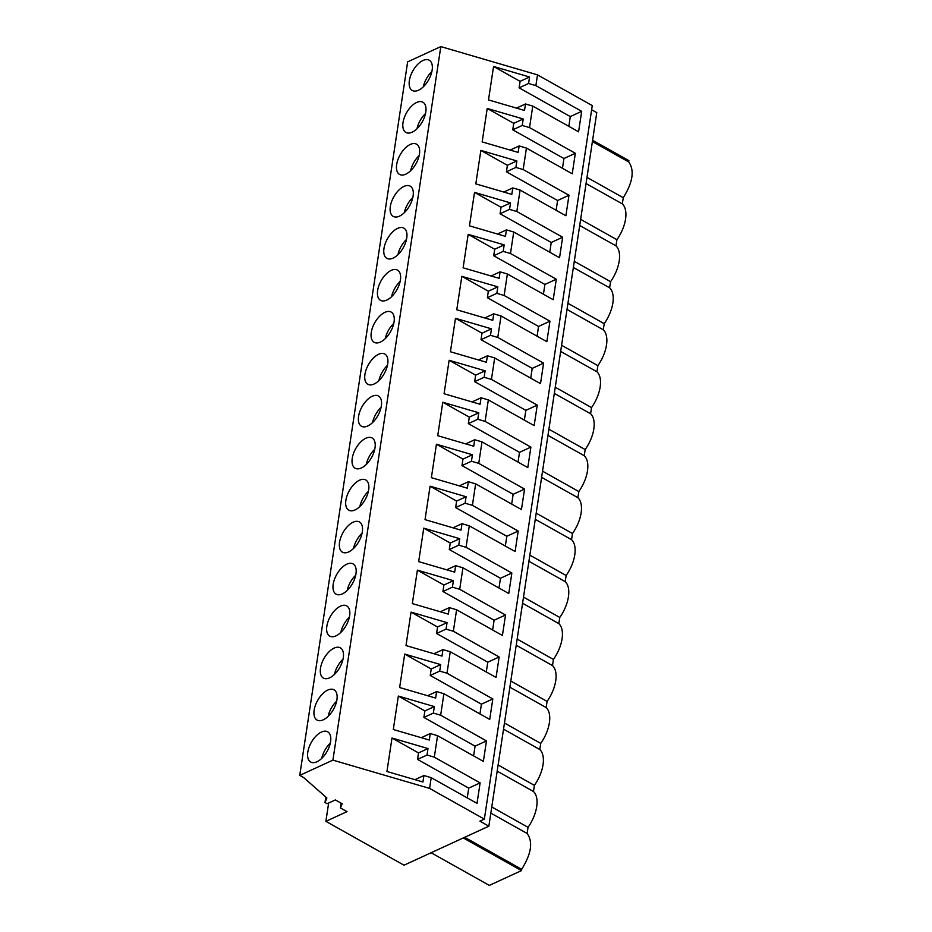 <?xml version="1.0" encoding="UTF-8"?>
<svg xmlns="http://www.w3.org/2000/svg" width="932" height="932" viewBox="0 0 932 932"><rect width="100%" height="100%" fill="white"/><g stroke="black" fill="none" stroke-linecap="round" stroke-linejoin="round"><path stroke-width="1.4" d="M488.857 826.183L479.922 821.162L484.349 819.135L429.582 788.402L332.91 760.128L299.743 775.389L303.681 777.591L326.899 797.978L324.988 802.51L327.144 803.722L335.369 799.936L342.172 803.745L340.413 807.939L347.007 811.632L325.885 821.348L404.022 865.199L488.857 826.183L596.771 112.656L591.634 109.766M332.91 760.128L440.824 46.6L407.657 61.85L299.743 775.389M418.503 90.218A17.335 9.087 119.3 0 1 412.27 90.474A17.335 9.087 119.3 0 1 410.604 75.772A17.335 9.087 119.3 0 1 423 60.487A17.335 9.087 119.3 0 1 429.244 60.231A17.335 9.087 119.3 0 1 430.899 74.944A17.335 9.087 119.3 0 1 418.503 90.218M378.567 354.3A17.335 9.087 119.3 0 1 384.811 354.043A17.335 9.087 119.3 0 1 386.465 368.746A17.335 9.087 119.3 0 1 374.07 384.031A17.335 9.087 119.3 0 1 367.837 384.287A17.335 9.087 119.3 0 1 366.171 369.585A17.335 9.087 119.3 0 1 378.567 354.3M367.721 426.006A17.335 9.087 119.3 0 1 361.488 426.262A17.335 9.087 119.3 0 1 359.822 411.548A17.335 9.087 119.3 0 1 372.218 396.275A17.335 9.087 119.3 0 1 378.462 396.018A17.335 9.087 119.3 0 1 380.116 410.721A17.335 9.087 119.3 0 1 367.721 426.006M365.868 438.238A17.335 9.087 119.3 0 1 372.113 437.982A17.335 9.087 119.3 0 1 373.767 452.696A17.335 9.087 119.3 0 1 361.371 467.969A17.335 9.087 119.3 0 1 355.139 468.225A17.335 9.087 119.3 0 1 353.473 453.523A17.335 9.087 119.3 0 1 365.868 438.238M359.519 480.213A17.335 9.087 119.3 0 1 365.763 479.957A17.335 9.087 119.3 0 1 367.429 494.659A17.335 9.087 119.3 0 1 355.034 509.944A17.335 9.087 119.3 0 1 348.789 510.2A17.335 9.087 119.3 0 1 347.123 495.498A17.335 9.087 119.3 0 1 359.519 480.213M342.335 593.894A17.335 9.087 119.3 0 1 336.091 594.15A17.335 9.087 119.3 0 1 334.437 579.436A17.335 9.087 119.3 0 1 346.832 564.163A17.335 9.087 119.3 0 1 353.065 563.907A17.335 9.087 119.3 0 1 354.731 578.609A17.335 9.087 119.3 0 1 342.335 593.894M329.637 677.832A17.335 9.087 119.3 0 1 323.404 678.088A17.335 9.087 119.3 0 1 321.738 663.386A17.335 9.087 119.3 0 1 334.134 648.101A17.335 9.087 119.3 0 1 340.366 647.845A17.335 9.087 119.3 0 1 342.032 662.559A17.335 9.087 119.3 0 1 329.637 677.832M327.784 690.076A17.335 9.087 119.3 0 1 334.029 689.82A17.335 9.087 119.3 0 1 335.683 704.522A17.335 9.087 119.3 0 1 323.288 719.807A17.335 9.087 119.3 0 1 317.055 720.063A17.335 9.087 119.3 0 1 315.389 705.361A17.335 9.087 119.3 0 1 327.784 690.076M340.483 606.138A17.335 9.087 119.3 0 1 346.716 605.882A17.335 9.087 119.3 0 1 348.382 620.584A17.335 9.087 119.3 0 1 335.986 635.869A17.335 9.087 119.3 0 1 329.742 636.113A17.335 9.087 119.3 0 1 328.087 621.411A17.335 9.087 119.3 0 1 340.483 606.138M348.685 551.919A17.335 9.087 119.3 0 1 342.44 552.175A17.335 9.087 119.3 0 1 340.786 537.473A17.335 9.087 119.3 0 1 353.181 522.188A17.335 9.087 119.3 0 1 359.414 521.932A17.335 9.087 119.3 0 1 361.08 536.634A17.335 9.087 119.3 0 1 348.685 551.919M380.419 342.056A17.335 9.087 119.3 0 1 374.186 342.312A17.335 9.087 119.3 0 1 372.52 327.61A17.335 9.087 119.3 0 1 384.916 312.325A17.335 9.087 119.3 0 1 391.149 312.069A17.335 9.087 119.3 0 1 392.815 326.771A17.335 9.087 119.3 0 1 380.419 342.056M386.768 300.081A17.335 9.087 119.3 0 1 380.524 300.337A17.335 9.087 119.3 0 1 378.87 285.635A17.335 9.087 119.3 0 1 391.265 270.35A17.335 9.087 119.3 0 1 397.498 270.094A17.335 9.087 119.3 0 1 399.164 284.808A17.335 9.087 119.3 0 1 386.768 300.081M397.615 228.375A17.335 9.087 119.3 0 1 403.847 228.119A17.335 9.087 119.3 0 1 405.513 242.833A17.335 9.087 119.3 0 1 393.118 258.106A17.335 9.087 119.3 0 1 386.873 258.362A17.335 9.087 119.3 0 1 385.219 243.66A17.335 9.087 119.3 0 1 397.615 228.375M410.301 144.437A17.335 9.087 119.3 0 1 416.546 144.18A17.335 9.087 119.3 0 1 418.212 158.883A17.335 9.087 119.3 0 1 405.804 174.168A17.335 9.087 119.3 0 1 399.572 174.424A17.335 9.087 119.3 0 1 397.906 159.721A17.335 9.087 119.3 0 1 410.301 144.437M412.154 132.193A17.335 9.087 119.3 0 1 405.921 132.449A17.335 9.087 119.3 0 1 404.255 117.747A17.335 9.087 119.3 0 1 416.651 102.462A17.335 9.087 119.3 0 1 422.895 102.205A17.335 9.087 119.3 0 1 424.549 116.908A17.335 9.087 119.3 0 1 412.154 132.193M403.964 186.412A17.335 9.087 119.3 0 1 410.197 186.155A17.335 9.087 119.3 0 1 411.862 200.858A17.335 9.087 119.3 0 1 399.467 216.142A17.335 9.087 119.3 0 1 393.222 216.399A17.335 9.087 119.3 0 1 391.568 201.685A17.335 9.087 119.3 0 1 403.964 186.412M321.435 732.051A17.335 9.087 119.3 0 1 327.68 731.795A17.335 9.087 119.3 0 1 329.334 746.497A17.335 9.087 119.3 0 1 316.938 761.782A17.335 9.087 119.3 0 1 310.705 762.038A17.335 9.087 119.3 0 1 309.04 747.336A17.335 9.087 119.3 0 1 321.435 732.051M324.988 802.51L325.816 797.035M340.413 807.939L341.135 803.163M325.885 821.348L328.658 803.023M484.349 819.135L592.263 105.596L537.496 74.863L440.824 46.6M429.582 788.402L431.213 777.661L477.021 803.372L480.12 782.88L434.312 757.168L437.562 735.686L483.37 761.397L486.469 740.905L440.661 715.205L443.9 693.711L489.719 719.422L492.818 698.942L446.999 673.23L450.249 651.736L496.069 677.447L499.168 656.967L453.348 631.255L456.598 609.761L502.418 635.473L505.517 614.992L459.697 589.28L462.948 567.798L508.767 593.509L511.854 573.017L466.047 547.305L469.297 525.823L515.105 551.534L518.204 531.054L472.396 505.342L475.646 483.848L521.454 509.559L524.553 489.079L478.745 463.367L481.995 441.873L527.803 467.584L530.902 447.104L485.094 421.392L488.345 399.898L534.153 425.609L537.251 405.129L491.432 379.417L494.682 357.935L540.502 383.646L543.601 363.154L497.781 337.442L501.032 315.96L546.851 341.671L549.95 321.19L504.13 295.479L507.381 273.985L553.2 299.696L556.299 279.216L510.48 253.504L513.73 232.01L559.55 257.721L562.637 237.241L516.829 211.529L520.079 190.046L565.887 215.746L568.986 195.266L523.178 169.554L526.429 148.071L572.236 173.783L575.335 153.291L529.527 127.591L532.778 106.097L578.586 131.808L581.685 111.327L570.291 116.57L568.811 126.321M581.685 111.327L535.877 85.616L537.496 74.863M431.213 777.661L423.92 775.529L422.942 782.006L386.943 771.486L391.999 738.028L427.998 748.559L427.019 755.037L417.548 759.405L468.726 788.123L467.247 797.885M434.312 757.168L427.019 755.037M437.562 735.686L430.269 733.554L429.291 740.031L393.292 729.511L398.348 696.064L434.347 706.584L433.368 713.073L423.897 717.43L475.075 746.148L473.596 755.91M440.661 715.205L433.368 713.073M443.9 693.711L436.619 691.579L435.64 698.068L399.642 687.536L404.698 654.089L440.696 664.609L439.718 671.098L430.235 675.455L481.425 704.184L479.945 713.935M446.999 673.23L439.718 671.098M450.249 651.736L442.968 649.604L441.989 656.093L405.991 645.561L411.047 612.114L447.045 622.646L446.067 629.123L436.584 633.48L487.774 662.209L486.294 671.96M453.348 631.255L446.067 629.123M456.598 609.761L449.317 607.629L448.339 614.118L412.328 603.587L417.396 570.139L453.395 580.671L452.416 587.148L442.933 591.505L494.111 620.234L492.644 629.997M459.697 589.28L452.416 587.148M462.948 567.798L455.666 565.666L454.676 572.143L418.678 561.623L423.745 528.164L459.744 538.696L458.754 545.173L449.282 549.542L500.461 578.259L498.993 588.022M466.047 547.305L458.754 545.173M469.297 525.823L462.004 523.691L461.025 530.168L425.027 519.648L430.083 486.201L466.093 496.721L465.103 503.21L455.632 507.567L506.81 536.284L505.342 546.047M472.396 505.342L465.103 503.21M475.646 483.848L468.353 481.716L467.375 488.205L431.376 477.673L436.432 444.226L472.431 454.746L471.452 461.235L461.981 465.592L513.159 494.321L511.68 504.072M478.745 463.367L471.452 461.235M481.995 441.873L474.703 439.741L473.724 446.23L437.725 435.698L442.782 402.251L478.78 412.783L477.801 419.26L468.33 423.617L519.508 452.346L518.029 462.097M485.094 421.392L477.801 419.26M488.345 399.898L481.052 397.778L480.073 404.255L444.075 393.735L449.131 360.276L485.129 370.808L484.151 377.285L474.668 381.642L525.858 410.371L524.378 420.134M491.432 379.417L484.151 377.285M494.682 357.935L487.401 355.803L486.422 362.28L450.424 351.76L455.48 318.301L491.479 328.833L490.5 335.322L481.017 339.679L532.207 368.396L530.727 378.159M497.781 337.442L490.5 335.322M501.032 315.96L493.75 313.828L492.772 320.317L456.773 309.785L461.829 276.338L497.828 286.858L496.849 293.347L487.366 297.704L538.556 326.433L537.077 336.184M504.13 295.479L496.849 293.347M507.381 273.985L500.1 271.853L499.121 278.342L463.111 267.81L468.179 234.363L504.177 244.883L503.198 251.372L493.715 255.729L544.894 284.458L543.426 294.209M510.48 253.504L503.198 251.372M513.73 232.01L506.449 229.878L505.459 236.367L469.46 225.835L474.528 192.388L510.526 202.92L509.536 209.397L500.065 213.754L551.243 242.483L549.775 252.234M516.829 211.529L509.536 209.397M520.079 190.046L512.786 187.915L511.808 194.392L475.809 183.872L480.865 150.413L516.864 160.945L515.885 167.422L506.414 171.791L557.592 200.508L556.113 210.271M523.178 169.554L515.885 167.422M526.429 148.071L519.136 145.94L518.157 152.417L482.159 141.897L487.215 108.45L523.213 118.97L522.235 125.459L512.763 129.816L563.942 158.533L562.462 168.296M529.527 127.591L522.235 125.459M532.778 106.097L525.485 103.965L524.506 110.454L488.508 99.922L493.564 66.475L529.562 76.995L528.584 83.484L519.112 87.841L570.291 116.57M535.877 85.616L528.584 83.484M463.309 837.938L521.501 870.605L489.323 885.4L431.12 852.733M521.501 870.605L521.699 869.3L464.684 837.309M521.699 869.3C531.357 853.747 533.162 841.806 527.116 833.476L490.838 813.123M527.116 833.476L528.048 827.325L491.77 806.972M423.92 775.529L414.926 779.665M480.12 782.88L468.726 788.123M427.998 748.559L418.526 752.916L417.548 759.405M391.999 738.028L418.526 752.916M592.601 140.266L628.879 160.619L628.681 161.923C634.692 170.265 632.886 182.206 623.263 197.735L586.985 177.383M528.048 827.325A28.671 15.029 119.3 0 0 533.465 791.501L534.397 785.35A28.671 15.029 119.3 0 0 539.814 749.538L540.735 743.387A28.671 15.029 119.3 0 0 546.164 707.563L547.084 701.412A28.671 15.029 119.3 0 0 552.501 665.588L553.433 659.437A28.671 15.029 119.3 0 0 558.851 623.613L559.783 617.462A28.671 15.029 119.3 0 0 565.2 581.638L566.132 575.498A28.671 15.029 119.3 0 0 571.549 539.675L572.481 533.523A28.671 15.029 119.3 0 0 577.898 497.7L578.83 491.548A28.671 15.029 119.3 0 0 584.248 455.725L585.18 449.573A28.671 15.029 119.3 0 0 590.597 413.75L591.517 407.599A28.671 15.029 119.3 0 0 596.946 371.786L597.866 365.635A28.671 15.029 119.3 0 0 603.284 329.812L604.216 323.66A28.671 15.029 119.3 0 0 609.633 287.837L610.565 281.685A28.671 15.029 119.3 0 0 615.982 245.862L616.914 239.71A28.671 15.029 119.3 0 0 622.331 203.887L623.263 197.735M529.562 76.995L520.091 81.352L519.112 87.841M493.564 66.475L520.091 81.352M525.485 103.965L516.491 108.1M622.331 203.887L586.053 183.534M628.681 161.923L592.403 141.559M430.269 733.554L421.276 737.69M398.348 696.064L424.875 710.941L423.897 717.43M486.469 740.905L475.075 746.148M434.347 706.584L424.875 710.941M533.465 791.501L497.187 771.148M436.619 691.579L427.625 695.715M404.698 654.089L431.225 668.966L430.235 675.455M492.818 698.942L481.425 704.184M440.696 664.609L431.225 668.966M539.814 749.538L503.536 729.173M498.119 764.997L534.397 785.35M442.968 649.604L433.963 653.751M411.047 612.114L437.562 627.003L436.584 633.48M499.168 656.967L487.774 662.209M447.045 622.646L437.562 627.003M546.164 707.563L509.886 687.199M504.468 723.022L540.735 743.387M449.317 607.629L440.312 611.776M417.396 570.139L443.912 585.028L442.933 591.505M505.517 614.992L494.111 620.234M453.395 580.671L443.912 585.028M552.501 665.588L516.235 645.224M510.818 681.047L547.084 701.412M455.666 565.666L446.661 569.802M423.745 528.164L450.261 543.053L449.282 549.542M511.854 573.017L500.461 578.259M459.744 538.696L450.261 543.053M558.851 623.613L522.572 603.26M517.155 639.084L553.433 659.437M462.004 523.691L453.01 527.827M430.083 486.201L456.61 501.078L455.632 507.567M518.204 531.054L506.81 536.284M466.093 496.721L456.61 501.078M565.2 581.638L528.922 561.285M523.504 597.109L559.783 617.462M468.353 481.716L459.36 485.852M436.432 444.226L462.959 459.115L461.981 465.592M524.553 489.079L513.159 494.321M472.431 454.746L462.959 459.115M571.549 539.675L535.271 519.31M529.854 555.134L566.132 575.498M474.703 439.741L465.709 443.888M442.782 402.251L469.309 417.14L468.33 423.617M530.902 447.104L519.508 452.346M478.78 412.783L469.309 417.14M577.898 497.7L541.62 477.335M536.203 513.159L572.481 533.523M481.052 397.778L472.058 401.913M449.131 360.276L475.658 375.165L474.668 381.642M537.251 405.129L525.858 410.371M485.129 370.808L475.658 375.165M584.248 455.725L547.969 435.372M542.552 471.184L578.83 491.548M487.401 355.803L478.396 359.938M455.48 318.301L482.007 333.19L481.017 339.679M543.601 363.154L532.207 368.396M491.479 328.833L482.007 333.19M590.597 413.75L554.319 393.397M548.901 429.221L585.18 449.573M493.75 313.828L484.745 317.963M461.829 276.338L488.345 291.215L487.366 297.704M549.95 321.19L538.556 326.433M497.828 286.858L488.345 291.215M596.946 371.786L560.668 351.422M555.251 387.246L591.517 407.599M500.1 271.853L491.094 275.988M468.179 234.363L494.694 249.252L493.715 255.729M556.299 279.216L544.894 284.458M504.177 244.883L494.694 249.252M603.284 329.812L567.017 309.447M561.588 345.271L597.866 365.635M506.449 229.878L497.443 234.025M474.528 192.388L501.043 207.277L500.065 213.754M562.637 237.241L551.243 242.483M510.526 202.92L501.043 207.277M609.633 287.837L573.355 267.472M567.938 303.296L604.216 323.66M512.786 187.915L503.793 192.05M480.865 150.413L507.392 165.302L506.414 171.791M568.986 195.266L557.592 200.508M516.864 160.945L507.392 165.302M615.982 245.862L579.704 225.509M574.287 261.321L610.565 281.685M519.136 145.94L510.142 150.075M487.215 108.45L513.742 123.327L512.763 129.816M575.335 153.291L563.942 158.533M523.213 118.97L513.742 123.327M580.636 219.358L616.914 239.71M330.312 743.107A17.335 9.087 -60.7 0 0 322.006 757.273L323.427 756.621M336.662 701.132A17.335 9.087 -60.7 0 0 328.355 715.298L329.777 714.646M343.011 659.157A17.335 9.087 -60.7 0 0 334.704 673.335L336.126 672.671M349.36 617.194A17.335 9.087 -60.7 0 0 341.054 631.36L342.475 630.708M355.709 575.219A17.335 9.087 -60.7 0 0 347.391 589.385L348.824 588.733M362.059 533.244A17.335 9.087 -60.7 0 0 353.741 547.41L355.162 546.758M368.408 491.269A17.335 9.087 -60.7 0 0 360.09 505.435L361.511 504.783M374.746 449.306A17.335 9.087 -60.7 0 0 366.439 463.472L367.86 462.808M381.095 407.331A17.335 9.087 -60.7 0 0 372.788 421.497L374.21 420.845M387.444 365.356A17.335 9.087 -60.7 0 0 379.138 379.522L380.559 378.87M393.793 323.381A17.335 9.087 -60.7 0 0 385.487 337.547L386.908 336.895M400.143 281.406A17.335 9.087 -60.7 0 0 391.836 295.572L393.257 294.92M406.492 239.442A17.335 9.087 -60.7 0 0 398.174 253.609L399.607 252.956M412.841 197.468A17.335 9.087 -60.7 0 0 404.523 211.634L405.944 210.982M419.19 155.493A17.335 9.087 -60.7 0 0 410.872 169.659L412.293 169.007M425.528 113.518A17.335 9.087 -60.7 0 0 417.221 127.684L418.643 127.032M431.877 71.543A17.335 9.087 -60.7 0 0 423.571 85.721L424.992 85.057"/></g></svg>
